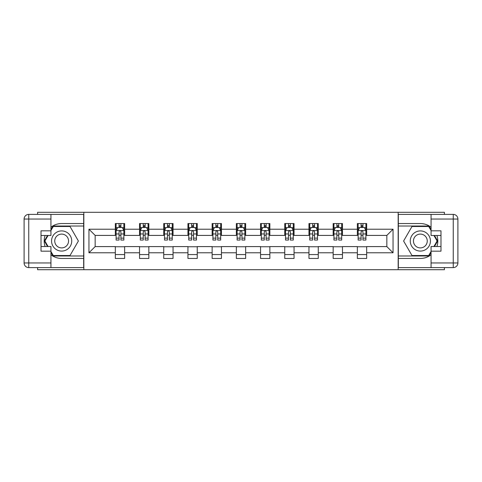 <?xml version="1.0" encoding="UTF-8"?>
<svg xmlns="http://www.w3.org/2000/svg" width="482" height="482" viewBox="0 0 482 482"><rect width="100%" height="100%" fill="white"/><g stroke="black" fill="none" stroke-linecap="round" stroke-linejoin="round"><path stroke-width="0.72" d="M37.596 267.606L37.596 269.703L444.404 269.703L444.404 267.606M444.404 214.394L444.404 212.297L398.168 212.297L398.168 269.703M398.168 212.297L37.596 212.297L37.596 214.394M83.832 269.703L83.832 212.297M366.669 229.209L366.669 223.546L357.361 223.546L357.361 229.209L342.467 229.209L342.467 223.546L333.158 223.546L333.158 229.209L318.265 229.209L318.265 223.546L308.956 223.546L308.956 229.209L294.062 229.209L294.062 223.546L284.754 223.546L284.754 229.209L269.86 229.209L269.86 223.546L260.551 223.546L260.551 229.209L245.657 229.209L245.657 223.546L236.343 223.546L236.343 229.209L221.449 229.209L221.449 223.546L212.14 223.546L212.14 229.209L197.246 229.209L197.246 223.546L187.938 223.546L187.938 229.209L173.044 229.209L173.044 223.546L163.735 223.546L163.735 229.209L148.842 229.209L148.842 223.546L139.533 223.546L139.533 229.209L124.639 229.209L124.639 223.546L115.331 223.546L115.331 229.209L88.953 229.209L88.953 252.791L95.159 246.585L115.331 246.585L115.331 258.454L124.639 258.454L124.639 246.585L139.533 246.585L139.533 258.454L148.842 258.454L148.842 246.585L163.735 246.585L163.735 258.454L173.044 258.454L173.044 246.585L187.938 246.585L187.938 258.454L197.246 258.454L197.246 246.585L212.14 246.585L212.14 258.454L221.449 258.454L221.449 246.585L236.343 246.585L236.343 258.454L245.657 258.454L245.657 246.585L260.551 246.585L260.551 258.454L269.86 258.454L269.86 246.585L284.754 246.585L284.754 258.454L294.062 258.454L294.062 246.585L308.956 246.585L308.956 258.454L318.265 258.454L318.265 246.585L333.158 246.585L333.158 258.454L342.467 258.454L342.467 246.585L357.361 246.585L357.361 258.454L366.669 258.454L366.669 246.585L386.841 246.585L386.841 235.415L366.669 235.415L366.669 229.209L393.047 229.209L393.047 252.791L366.669 252.791M357.361 252.791L342.467 252.791M333.158 252.791L318.265 252.791M308.956 252.791L294.062 252.791M284.754 252.791L269.86 252.791M260.551 252.791L245.657 252.791M236.343 252.791L221.449 252.791M212.14 252.791L197.246 252.791M187.938 252.791L173.044 252.791M163.735 252.791L148.842 252.791M139.533 252.791L124.639 252.791M115.331 252.791L88.953 252.791M357.361 229.209L357.361 235.415L342.467 235.415L342.467 229.209M333.158 229.209L333.158 235.415L318.265 235.415L318.265 229.209M308.956 229.209L308.956 235.415L294.062 235.415L294.062 229.209M284.754 229.209L284.754 235.415L269.86 235.415L269.86 229.209M260.551 229.209L260.551 235.415L245.657 235.415L245.657 229.209M236.343 229.209L236.343 235.415L221.449 235.415L221.449 229.209M212.14 229.209L212.14 235.415L197.246 235.415L197.246 229.209M187.938 229.209L187.938 235.415L173.044 235.415L173.044 229.209M163.735 229.209L163.735 235.415L148.842 235.415L148.842 229.209M139.533 229.209L139.533 235.415L124.639 235.415L124.639 229.209M115.331 229.209L115.331 235.415L95.159 235.415L88.953 229.209M95.159 235.415L95.159 246.585M393.047 252.791L386.841 246.585M386.841 235.415L393.047 229.209M115.331 227.426L116.102 227.426M119.054 227.426L120.916 227.426M123.862 227.426L124.639 227.426M115.331 235.258L116.102 235.258M119.054 235.258L120.916 235.258M123.862 235.258L124.639 235.258M115.331 246.742L124.639 246.742M115.331 254.574L124.639 254.574M139.533 246.742L148.842 246.742M139.533 254.574L148.842 254.574M139.533 227.426L140.31 227.426M143.256 227.426L145.118 227.426M148.064 227.426L148.842 227.426M139.533 235.258L140.31 235.258M143.256 235.258L145.118 235.258M148.064 235.258L148.842 235.258M163.735 246.742L173.044 246.742M163.735 254.574L173.044 254.574M163.735 227.426L164.513 227.426M167.459 227.426L169.321 227.426M172.267 227.426L173.044 227.426M163.735 235.258L164.513 235.258M167.459 235.258L169.321 235.258M172.267 235.258L173.044 235.258M187.938 246.742L197.246 246.742M187.938 254.574L197.246 254.574M187.938 227.426L188.715 227.426M191.661 227.426L193.523 227.426M196.469 227.426L197.246 227.426M187.938 235.258L188.715 235.258M191.661 235.258L193.523 235.258M196.469 235.258L197.246 235.258M212.14 246.742L221.449 246.742M212.14 254.574L221.449 254.574M212.14 227.426L212.917 227.426M215.864 227.426L217.725 227.426M220.678 227.426L221.449 227.426M212.14 235.258L212.917 235.258M215.864 235.258L217.725 235.258M220.678 235.258L221.449 235.258M236.343 246.742L245.657 246.742M236.343 254.574L245.657 254.574M236.343 227.426L237.12 227.426M240.066 227.426L241.934 227.426M244.88 227.426L245.657 227.426M236.343 235.258L237.12 235.258M240.066 235.258L241.934 235.258M244.88 235.258L245.657 235.258M260.551 246.742L269.86 246.742M260.551 254.574L269.86 254.574M260.551 227.426L261.322 227.426M264.275 227.426L266.136 227.426M269.083 227.426L269.86 227.426M260.551 235.258L261.322 235.258M264.275 235.258L266.136 235.258M269.083 235.258L269.86 235.258M284.754 246.742L294.062 246.742M284.754 254.574L294.062 254.574M284.754 227.426L285.531 227.426M288.477 227.426L290.339 227.426M293.285 227.426L294.062 227.426M284.754 235.258L285.531 235.258M288.477 235.258L290.339 235.258M293.285 235.258L294.062 235.258M308.956 246.742L318.265 246.742M308.956 254.574L318.265 254.574M308.956 227.426L309.733 227.426M312.679 227.426L314.541 227.426M317.487 227.426L318.265 227.426M308.956 235.258L309.733 235.258M312.679 235.258L314.541 235.258M317.487 235.258L318.265 235.258M333.158 246.742L342.467 246.742M333.158 254.574L342.467 254.574M333.158 227.426L333.936 227.426M336.882 227.426L338.744 227.426M341.69 227.426L342.467 227.426M333.158 235.258L333.936 235.258M336.882 235.258L338.744 235.258M341.69 235.258L342.467 235.258M357.361 246.742L366.669 246.742M357.361 254.574L366.669 254.574M357.361 227.426L358.138 227.426M361.084 227.426L362.946 227.426M365.898 227.426L366.669 227.426M357.361 235.258L358.138 235.258M361.084 235.258L362.946 235.258M365.898 235.258L366.669 235.258M120.916 225.564L119.054 225.564M123.862 238.126L120.916 238.126L120.916 240.066L123.862 240.066L123.862 230.607L122.308 227.504L117.656 227.504L116.102 230.607L116.102 240.066L119.054 240.066L119.054 238.126L116.102 238.126M116.102 230.607L116.102 223.546M123.862 230.607L123.862 223.546M119.054 227.504L119.054 223.546M120.916 223.546L120.916 227.504M120.916 238.126L120.916 231.77C120.295 230.571 119.675 230.571 119.054 231.77L119.054 238.126M66.691 232.264A10.086 10.086 0 0 0 52.912 235.957A10.086 10.086 0 0 0 56.605 249.736A10.086 10.086 0 0 0 70.378 246.043A10.086 10.086 0 0 0 66.691 232.264M65.1 235.023A6.905 6.905 0 0 0 55.665 237.548A6.905 6.905 0 0 0 58.195 246.977A6.905 6.905 0 0 0 67.625 244.452A6.905 6.905 0 0 0 65.1 235.023M50.941 230.529L53.273 226.492L70.023 226.492L78.397 241L70.023 255.508L53.273 255.508L50.941 251.471M48.073 246.507L44.898 241L48.073 235.493M425.395 232.264A10.086 10.086 0 0 0 411.622 235.957A10.086 10.086 0 0 0 415.309 249.736A10.086 10.086 0 0 0 429.088 246.043A10.086 10.086 0 0 0 425.395 232.264M423.805 235.023A6.905 6.905 0 0 0 414.375 237.548A6.905 6.905 0 0 0 416.9 246.977A6.905 6.905 0 0 0 426.335 244.452A6.905 6.905 0 0 0 423.805 235.023M431.059 251.471L428.727 255.508L411.977 255.508L403.603 241L411.977 226.492L428.727 226.492L431.059 230.529M433.927 235.493L437.102 241L433.927 246.507M50.941 254.785A17.454 17.454 0 0 0 61.648 258.454L83.675 258.454L83.675 267.606L28.757 267.606A4.657 4.657 0 0 1 24.1 262.955L24.1 219.045A4.657 4.657 0 0 1 28.757 214.394L50.941 214.394L50.941 235.493L41.012 235.493M50.941 214.394L83.675 214.394L83.675 223.546L61.648 223.546A17.454 17.454 0 0 0 50.941 227.215M45.085 235.493A17.454 17.454 0 0 0 45.085 246.507M83.675 258.454L83.675 223.546M41.012 246.507L50.941 246.507L50.941 267.606M50.941 230.836L41.012 230.836L41.012 251.164L50.941 251.164M83.675 226.028L53.002 226.028L50.941 229.601M50.941 252.399L53.002 255.972L83.675 255.972M47.537 235.493L44.356 241L47.537 246.507M431.059 227.215A17.454 17.454 0 0 0 420.352 223.546L398.325 223.546L398.325 214.394L453.243 214.394A4.657 4.657 0 0 1 457.9 219.045L457.9 262.955A4.657 4.657 0 0 1 453.243 267.606L431.059 267.606L431.059 246.507L440.988 246.507M431.059 267.606L398.325 267.606L398.325 258.454L420.352 258.454A17.454 17.454 0 0 0 431.059 254.785M436.915 246.507A17.454 17.454 0 0 0 436.915 235.493M398.325 223.546L398.325 258.454M440.988 235.493L431.059 235.493L431.059 214.394M431.059 251.164L440.988 251.164L440.988 230.836L431.059 230.836M398.325 255.972L428.998 255.972L431.059 252.399M431.059 229.601L428.998 226.028L398.325 226.028M434.463 246.507L437.644 241L434.463 235.493M145.118 225.564L143.256 225.564M148.064 238.126L145.118 238.126L145.118 240.066L148.064 240.066L148.064 230.607L146.516 227.504L141.859 227.504L140.31 230.607L140.31 240.066L143.256 240.066L143.256 238.126L140.31 238.126M140.31 230.607L140.31 223.546M148.064 230.607L148.064 223.546M143.256 227.504L143.256 223.546M145.118 223.546L145.118 227.504M145.118 238.126L145.118 231.77C144.498 230.571 143.877 230.571 143.256 231.77L143.256 238.126M169.321 225.564L167.459 225.564M172.267 238.126L169.321 238.126L169.321 240.066L172.267 240.066L172.267 230.607L170.718 227.504L166.061 227.504L164.513 230.607L164.513 240.066L167.459 240.066L167.459 238.126L164.513 238.126M164.513 230.607L164.513 223.546M172.267 230.607L172.267 223.546M167.459 227.504L167.459 223.546M169.321 223.546L169.321 227.504M169.321 238.126L169.321 231.77C168.7 230.571 168.079 230.571 167.459 231.77L167.459 238.126M193.523 225.564L191.661 225.564M196.469 238.126L193.523 238.126L193.523 240.066L196.469 240.066L196.469 230.607L194.921 227.504L190.263 227.504L188.715 230.607L188.715 240.066L191.661 240.066L191.661 238.126L188.715 238.126M188.715 230.607L188.715 223.546M196.469 230.607L196.469 223.546M191.661 227.504L191.661 223.546M193.523 223.546L193.523 227.504M193.523 238.126L193.523 231.77C192.902 230.571 192.282 230.571 191.661 231.77L191.661 238.126M217.725 225.564L215.864 225.564M220.678 238.126L217.725 238.126L217.725 240.066L220.678 240.066L220.678 230.607L219.123 227.504L214.472 227.504L212.917 230.607L212.917 240.066L215.864 240.066L215.864 238.126L212.917 238.126M212.917 230.607L212.917 223.546M220.678 230.607L220.678 223.546M215.864 227.504L215.864 223.546M217.725 223.546L217.725 227.504M217.725 238.126L217.725 231.77C217.105 230.571 216.484 230.571 215.864 231.77L215.864 238.126M241.934 225.564L240.066 225.564M244.88 238.126L241.934 238.126L241.934 240.066L244.88 240.066L244.88 230.607L243.326 227.504L238.674 227.504L237.12 230.607L237.12 240.066L240.066 240.066L240.066 238.126L237.12 238.126M237.12 230.607L237.12 223.546M244.88 230.607L244.88 223.546M240.066 227.504L240.066 223.546M241.934 223.546L241.934 227.504M241.934 238.126L241.934 231.77C241.313 230.571 240.693 230.571 240.066 231.77L240.066 238.126M266.136 225.564L264.275 225.564M269.083 238.126L266.136 238.126L266.136 240.066L269.083 240.066L269.083 230.607L267.528 227.504L262.877 227.504L261.322 230.607L261.322 240.066L264.275 240.066L264.275 238.126L261.322 238.126M261.322 230.607L261.322 223.546M269.083 230.607L269.083 223.546M264.275 227.504L264.275 223.546M266.136 223.546L266.136 227.504M266.136 238.126L266.136 231.77C265.516 230.571 264.895 230.571 264.275 231.77L264.275 238.126M290.339 225.564L288.477 225.564M293.285 238.126L290.339 238.126L290.339 240.066L293.285 240.066L293.285 230.607L291.737 227.504L287.079 227.504L285.531 230.607L285.531 240.066L288.477 240.066L288.477 238.126L285.531 238.126M285.531 230.607L285.531 223.546M293.285 230.607L293.285 223.546M288.477 227.504L288.477 223.546M290.339 223.546L290.339 227.504M290.339 238.126L290.339 231.77C289.718 230.571 289.098 230.571 288.477 231.77L288.477 238.126M314.541 225.564L312.679 225.564M317.487 238.126L314.541 238.126L314.541 240.066L317.487 240.066L317.487 230.607L315.939 227.504L311.282 227.504L309.733 230.607L309.733 240.066L312.679 240.066L312.679 238.126L309.733 238.126M309.733 230.607L309.733 223.546M317.487 230.607L317.487 223.546M312.679 227.504L312.679 223.546M314.541 223.546L314.541 227.504M314.541 238.126L314.541 231.77C313.921 230.571 313.3 230.571 312.679 231.77L312.679 238.126M338.744 225.564L336.882 225.564M341.69 238.126L338.744 238.126L338.744 240.066L341.69 240.066L341.69 230.607L340.141 227.504L335.484 227.504L333.936 230.607L333.936 240.066L336.882 240.066L336.882 238.126L333.936 238.126M333.936 230.607L333.936 223.546M341.69 230.607L341.69 223.546M336.882 227.504L336.882 223.546M338.744 223.546L338.744 227.504M338.744 238.126L338.744 231.77C338.123 230.571 337.502 230.571 336.882 231.77L336.882 238.126M362.946 225.564L361.084 225.564M365.898 238.126L362.946 238.126L362.946 240.066L365.898 240.066L365.898 230.607L364.344 227.504L359.692 227.504L358.138 230.607L358.138 240.066L361.084 240.066L361.084 238.126L358.138 238.126M358.138 230.607L358.138 223.546M365.898 230.607L365.898 223.546M361.084 227.504L361.084 223.546M362.946 223.546L362.946 227.504M362.946 238.126L362.946 231.77C362.325 230.571 361.705 230.571 361.084 231.77L361.084 238.126M123.826 230.529L116.144 230.529M116.102 227.691L117.56 227.691M122.404 227.691L123.862 227.691M119.054 233.963L116.102 233.963M123.862 233.963L120.916 233.963M120.916 226.552L119.054 226.552M50.941 219.045L28.757 219.045L28.757 262.955L50.941 262.955M24.1 219.045L28.757 219.045L28.757 214.394M28.757 267.606L28.757 262.955L24.1 262.955M431.059 262.955L453.243 262.955L453.243 219.045L431.059 219.045M457.9 262.955L453.243 262.955L453.243 267.606M453.243 214.394L453.243 219.045L457.9 219.045M148.028 230.529L140.346 230.529M140.31 227.691L141.768 227.691M146.606 227.691L148.064 227.691M143.256 233.963L140.31 233.963M148.064 233.963L145.118 233.963M145.118 226.552L143.256 226.552M172.231 230.529L164.549 230.529M164.513 227.691L165.971 227.691M170.809 227.691L172.267 227.691M167.459 233.963L164.513 233.963M172.267 233.963L169.321 233.963M169.321 226.552L167.459 226.552M196.433 230.529L188.751 230.529M188.715 227.691L190.173 227.691M195.011 227.691L196.469 227.691M191.661 233.963L188.715 233.963M196.469 233.963L193.523 233.963M193.523 226.552L191.661 226.552M220.636 230.529L212.954 230.529M212.917 227.691L214.376 227.691M219.22 227.691L220.678 227.691M215.864 233.963L212.917 233.963M220.678 233.963L217.725 233.963M217.725 226.552L215.864 226.552M244.838 230.529L237.162 230.529M237.12 227.691L238.578 227.691M243.422 227.691L244.88 227.691M240.066 233.963L237.12 233.963M244.88 233.963L241.934 233.963M241.934 226.552L240.066 226.552M269.046 230.529L261.365 230.529M261.322 227.691L262.78 227.691M267.624 227.691L269.083 227.691M264.275 233.963L261.322 233.963M269.083 233.963L266.136 233.963M266.136 226.552L264.275 226.552M293.249 230.529L285.567 230.529M285.531 227.691L286.989 227.691M291.827 227.691L293.285 227.691M288.477 233.963L285.531 233.963M293.285 233.963L290.339 233.963M290.339 226.552L288.477 226.552M317.451 230.529L309.769 230.529M309.733 227.691L311.191 227.691M316.029 227.691L317.487 227.691M312.679 233.963L309.733 233.963M317.487 233.963L314.541 233.963M314.541 226.552L312.679 226.552M341.654 230.529L333.972 230.529M333.936 227.691L335.394 227.691M340.232 227.691L341.69 227.691M336.882 233.963L333.936 233.963M341.69 233.963L338.744 233.963M338.744 226.552L336.882 226.552M365.856 230.529L358.174 230.529M358.138 227.691L359.596 227.691M364.44 227.691L365.898 227.691M361.084 233.963L358.138 233.963M365.898 233.963L362.946 233.963M362.946 226.552L361.084 226.552"/></g></svg>
